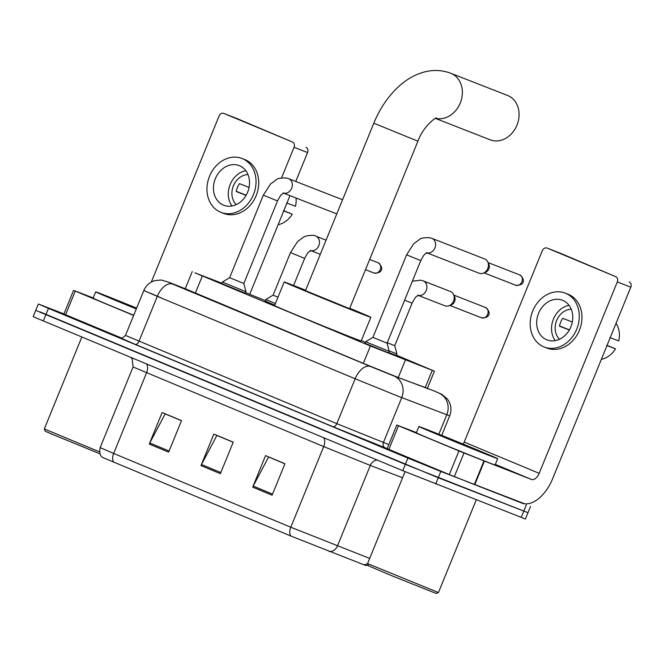 <?xml version="1.0" encoding="UTF-8"?>
<svg xmlns="http://www.w3.org/2000/svg" width="664" height="664" viewBox="0 0 664 664"><rect width="100%" height="100%" fill="white"/><g stroke="black" fill="none" stroke-linecap="round" stroke-linejoin="round"><path stroke-width="1" d="M396.267 355.447L388.755 352.576M388.614 352.924L364.984 343.28M245.348 293.247L221.718 283.603M221.876 283.221L194.876 272.821L370.412 345.986L434.43 371.159L396.383 355.157M265.368 300.618L245.605 292.616M365.399 342.25L361.365 340.574M274.747 305.149L265.193 301.041M441.709 435.385L449.686 415.838L398.998 396.566L355.14 378.762L157.318 296.36A17.015 9.661 -67.4 0 1 172.748 284.117L185.223 288.74L364.528 363.872L399.471 378.023L427.433 388.315M524.585 503.769L440.813 471.448L407.92 458.094L48.472 308.37L38.346 303.996L63.96 313.914M530.569 506.4L527.996 512.708L438.248 477.748L40.006 311.864M35.773 310.296L33.2 316.603L35.864 317.824L402.774 470.693L525.423 519.007L527.996 512.708L405.347 464.393L38.429 311.516L35.773 310.296L38.346 303.996M272.099 495.211L284.956 463.704L265.558 455.62L252.702 487.127L272.099 495.211M284.914 463.796L268.596 456.998L253.2 486.056A6.806 3.868 112.6 0 0 252.702 487.127M168.656 452.126L181.513 420.619L162.124 412.535L149.259 444.042L168.656 452.126M181.48 420.71L165.162 413.913L149.765 442.971A6.806 3.868 112.6 0 0 149.259 444.042M220.373 473.664L233.238 442.158L213.841 434.082L200.984 465.589L220.373 473.664M233.197 442.249L216.879 435.451L201.482 464.518A6.806 3.868 112.6 0 0 200.984 465.589M368.288 565.354L365.806 565.454L363.44 564.607L290.948 536.064L102.746 457.513C100.081 456.002 99.218 452.707 100.148 447.619L113.66 453.454A8.508 4.831 112.6 0 0 113.81 462.277M133.647 315.433L75.248 291.114L65.603 314.744L63.918 314.014L73.563 290.384L75.248 291.114M121.603 338.067L65.603 314.744M237.28 118.673A4.258 3.503 111.3 0 1 237.347 118.698A4.258 3.503 111.3 0 1 237.405 118.723L223.901 113.453A4.258 3.503 -68.7 0 0 223.843 113.428A4.258 3.503 -68.7 0 0 219.062 116.042L151.301 282.084M305.93 147.267A4.258 3.503 111.3 0 1 307.556 152.554L294.052 147.283A4.258 3.503 -68.7 0 0 292.426 141.996L237.405 118.723M249.722 294.26L289.977 195.639M295.762 181.455L307.556 152.554M292.426 141.996L223.901 113.453M294.052 147.283L281.544 177.927M93.192 297.928L73.563 290.384M239.521 165.734A21.273 17.505 -68.7 0 0 239.223 165.618A21.273 17.505 -68.7 0 0 215.252 178.882A21.273 17.505 -68.7 0 0 223.453 205.118A21.273 17.505 -68.7 0 0 223.751 205.242A21.273 17.505 -68.7 0 0 247.722 191.979A21.273 17.505 -68.7 0 0 239.521 165.734M245.796 170.69A21.273 17.505 -68.7 0 0 230.026 184.858A21.273 17.505 -68.7 0 0 232.026 205.964M249.075 187.406L239.48 183.654A17.015 14.002 111.3 0 0 236.259 191.531L246.07 195.365M247.996 174.582A17.015 14.002 -68.7 0 0 233.288 186.136A17.015 14.002 -68.7 0 0 236.276 204.595M220.963 212.372L223.66 213.426A28.925 23.813 -68.7 0 0 256.262 195.39A28.925 23.813 -68.7 0 0 245.116 159.7A28.925 23.813 -68.7 0 0 244.709 159.543L242.011 158.48A28.925 23.813 -68.7 0 0 209.409 176.524A28.925 23.813 -68.7 0 0 220.556 212.206A28.925 23.813 -68.7 0 0 220.963 212.372A28.925 23.813 -68.7 0 0 253.565 194.336A28.925 23.813 -68.7 0 0 242.418 158.646A28.925 23.813 -68.7 0 0 242.011 158.48M246.161 195.208L236.301 191.323M278.116 224.681A22.119 18.21 -68.7 0 0 292.276 214.165L283.802 210.754M283.37 210.803L292.276 214.165M296.036 198.005A22.119 18.21 -68.7 0 1 295.497 206.288L286.582 202.927M100.081 453.877L50.497 433.542L45.243 431.185L44.314 428.961L99.583 451.877M136.294 308.934A42.538 0.448 -157.8 0 1 95.666 291.869A42.538 0.448 -157.8 0 1 102.721 294.484A42.538 0.448 -157.8 0 1 136.635 308.113M133.721 315.234A42.538 0.448 -157.8 0 1 93.093 298.178L95.666 291.869M136.344 308.81L107.477 296.7L136.585 308.237M435.459 118.433L490.198 139.813A23.821 19.605 -68.7 0 0 517.048 124.957A23.821 19.605 -68.7 0 0 507.869 95.566A23.821 19.605 -68.7 0 0 507.528 95.433L450.823 73.289A23.821 19.605 111.3 0 1 451.155 73.422A23.821 19.605 111.3 0 1 460.824 101.517A23.821 19.605 111.3 0 1 435.659 118.341M417.922 141.191L373.807 123.189L305.473 290.649L349.588 308.652L417.922 141.191C423.956 124.741 437.725 116.183 436.339 118.101M349.745 308.262A46.795 0.49 -157.8 0 1 370.852 317.334A46.795 0.49 -157.8 0 1 363.083 314.462A46.795 0.49 -157.8 0 1 314.47 294.824A46.795 0.49 -157.8 0 1 284.2 281.968A46.795 0.49 -157.8 0 1 291.969 284.839A46.795 0.49 -157.8 0 1 305.631 290.259M370.852 317.334L361.208 340.964A46.795 0.49 -157.8 0 1 353.439 338.092A46.795 0.49 -157.8 0 1 304.826 318.454A46.795 0.49 -157.8 0 1 274.564 305.598L284.2 281.968M277.51 200.935L243.821 283.486L229.644 277.701L263.326 195.15L277.51 200.935C279.893 196.478 281.337 194.286 281.851 194.369L283.852 193.066L283.063 192.942M243.821 283.486L245.979 291.72L222.349 282.076L221.685 283.694M336.822 213.833A7.661 6.3 111.3 0 1 335.901 213.576A7.661 6.3 111.3 0 1 335.793 213.526M341.362 199.266A7.661 6.3 111.3 0 1 341.47 199.308A7.661 6.3 111.3 0 1 341.578 199.349A7.661 6.3 111.3 0 1 342.524 199.864M420.768 260.612L387.079 343.163L372.902 337.378L406.592 254.827L420.768 260.612C423.159 256.146 424.603 253.955 425.109 254.046L427.118 252.743L426.321 252.611M387.079 343.163L389.237 351.389L365.607 341.744L364.943 343.371M484.629 258.943A7.661 6.3 111.3 0 1 484.737 258.985A7.661 6.3 111.3 0 1 484.844 259.026A7.661 6.3 111.3 0 1 487.716 261.815A7.661 6.3 111.3 0 1 487.766 268.538A7.661 6.3 111.3 0 1 483.276 273.186A7.661 6.3 111.3 0 1 479.167 273.244A7.661 6.3 111.3 0 1 479.059 273.203M487.716 261.815L488.812 264.064A5.528 4.548 111.3 0 1 488.853 268.92A5.528 4.548 111.3 0 1 485.608 272.273L483.276 273.186M277.984 297.215L273.111 295.14L290.475 252.611L304.651 258.396C307.034 253.93 308.486 251.739 308.992 251.822L310.993 250.527L310.204 250.394M275.394 303.564L265.816 299.514L265.152 301.141M417.656 295.148L418.444 295.281L416.436 296.584C415.93 296.493 414.485 298.684 412.095 303.149L394.74 345.687L387.261 342.724M418.245 295.347A7.661 6.3 111.3 0 0 426.255 290.442A7.661 6.3 111.3 0 0 423.69 281.096A7.661 6.3 111.3 0 0 423.225 280.889L450.499 291.537A7.661 6.3 111.3 0 1 453.479 294.368A7.661 6.3 111.3 0 1 453.529 301.091A7.661 6.3 111.3 0 1 449.038 305.739A7.661 6.3 111.3 0 1 444.93 305.805L418.195 295.364M394.74 345.687L396.889 353.912L389.104 350.874M453.479 294.368L454.574 296.617A5.528 4.548 111.3 0 1 454.616 301.473A5.528 4.548 111.3 0 1 451.371 304.826L449.038 305.739M458.94 450.939L484.413 461.073L474.768 484.703L449.296 474.569L458.94 450.939L398.491 425.757L388.847 449.387L387.162 448.656L396.806 425.026L398.491 425.757M449.296 474.569L388.847 449.387M474.768 484.703L521.829 503.08A34.03 19.322 112.6 0 0 552.689 478.603L630.8 287.197L617.296 281.926L539.185 473.332A8.508 4.831 -67.4 0 1 531.474 479.449L484.413 461.073M560.524 253.324A4.258 3.503 111.3 0 1 560.59 253.341A4.258 3.503 111.3 0 1 560.648 253.366L547.144 248.095A4.258 3.503 -68.7 0 0 547.086 248.07A4.258 3.503 -68.7 0 0 542.305 250.685L464.194 442.091A8.508 4.831 -67.4 0 1 463.19 444.108M617.296 281.926A4.258 3.503 -68.7 0 0 615.669 276.639L560.648 253.366M629.173 281.909A4.258 3.503 111.3 0 1 630.8 287.197M615.669 276.639L547.144 248.095M416.436 432.571L396.806 425.026M562.765 300.385A21.273 17.505 -68.7 0 0 562.466 300.261A21.273 17.505 -68.7 0 0 538.496 313.524A21.273 17.505 -68.7 0 0 546.696 339.769A21.273 17.505 -68.7 0 0 546.995 339.885A21.273 17.505 -68.7 0 0 570.965 326.622A21.273 17.505 -68.7 0 0 562.765 300.385M569.04 305.332A21.273 17.505 -68.7 0 0 553.27 319.508A21.273 17.505 -68.7 0 0 555.27 340.615M572.318 322.048L562.723 318.305A17.015 14.002 111.3 0 0 559.503 326.182L569.314 330.008M571.239 309.225A17.015 14.002 -68.7 0 0 556.532 320.778A17.015 14.002 -68.7 0 0 559.52 339.238M544.206 347.023L546.904 348.077A28.925 23.813 -68.7 0 0 579.506 330.041A28.925 23.813 -68.7 0 0 568.359 294.351A28.925 23.813 -68.7 0 0 567.952 294.185L565.247 293.131A28.925 23.813 -68.7 0 0 532.652 311.167A28.925 23.813 -68.7 0 0 543.799 346.857A28.925 23.813 -68.7 0 0 544.206 347.023A28.925 23.813 -68.7 0 0 576.808 328.987A28.925 23.813 -68.7 0 0 565.662 293.297A28.925 23.813 -68.7 0 0 565.247 293.131M569.405 329.859L559.544 325.974M601.36 359.332A22.119 18.21 -68.7 0 0 615.52 348.808L607.045 345.396M606.614 345.454L615.52 348.808M616.034 323.385A22.119 18.21 -68.7 0 1 618.74 340.931L609.826 337.578M438.447 592.537L436.231 593.475L392.316 575.945L368.487 565.828L367.557 563.603L438.447 592.537L476.254 499.892M490.613 456.052A42.538 0.448 -157.8 0 1 446.416 438.207A42.538 0.448 -157.8 0 1 418.909 426.52A42.538 0.448 -157.8 0 1 425.964 429.127A42.538 0.448 -157.8 0 1 470.162 446.98A42.538 0.448 -157.8 0 1 497.676 458.666A42.538 0.448 -157.8 0 1 490.613 456.052M497.676 458.666L495.103 464.966A42.538 0.448 -157.8 0 1 488.04 462.36A42.538 0.448 -157.8 0 1 443.842 444.506A42.538 0.448 -157.8 0 1 416.336 432.82L418.909 426.52M435.667 433.169L485.857 453.844L450.117 439.576L435.667 433.169M195.249 293.363L202.346 275.975M425.134 387.809L432.247 370.387M398.251 377.55L405.355 360.129M363.316 363.374L370.412 345.986M387.178 448.615L332.963 426.72L135.132 344.317A4.258 2.415 112.6 0 0 138.992 341.254L157.318 296.36L143.806 290.525L125.488 335.428L336.814 423.657L388.822 444.581M172.748 284.117L370.57 366.52L392.499 375.426L433.716 390.789A17.015 9.661 -67.4 0 0 433.609 390.739M385.377 447.934A4.258 3.868 110.9 0 1 383.41 442.514L401.737 397.62A17.015 15.471 -69.1 0 0 393.868 375.948M135.132 344.317L120.665 337.968M48.472 308.37L43.326 320.969M407.92 458.094L402.774 470.693M440.813 471.448L435.675 484.048M526.328 504.839L521.19 517.439M370.57 366.52A17.015 9.661 -67.4 0 0 355.14 378.762L336.814 423.657A4.258 2.415 112.6 0 1 332.963 426.72M438.904 393.138A17.015 15.471 -69.1 0 1 446.772 414.809L438.838 434.239M160.912 297.762L150.114 293.098M323.476 437.667A8.508 4.831 -67.4 0 1 323.708 446.581L133.066 366.968L100.148 447.619M329.153 551.527A8.508 7.736 -69.1 0 0 337.387 546.099L370.304 465.439L323.708 446.581L290.791 527.233L369.674 558.416M363.44 564.607A8.508 7.736 -69.1 0 0 367.607 563.728M290.948 536.064A8.508 4.831 -67.4 0 1 290.791 527.233L113.66 453.454L146.57 372.794A8.508 4.831 -67.4 0 0 146.337 363.88M402.591 477.756L370.304 465.439A8.508 7.736 110.9 0 1 377.152 460.027M220.821 472.569L201.482 464.518M169.104 451.03L149.765 442.971M272.539 494.116L253.2 486.056M263.326 195.15L270.439 184.111L276.506 179.57C277.303 178.516 280.49 177.977 286.068 177.96L288.632 178.674A7.661 6.3 111.3 0 1 288.74 178.716A7.661 6.3 111.3 0 1 289.106 178.882A7.661 6.3 111.3 0 1 291.745 188.036A7.661 6.3 111.3 0 1 283.661 193.133M519.621 274.888A5.528 4.548 111.3 0 1 519.696 274.921A5.528 4.548 111.3 0 1 519.771 274.946A5.528 4.548 111.3 0 1 521.904 281.777A5.528 4.548 111.3 0 1 515.671 285.221A5.528 4.548 111.3 0 1 515.596 285.188M488.09 262.57L519.812 274.962A5.528 3.137 112.6 0 0 519.771 274.946M406.592 254.827L413.697 243.788L419.772 239.248C420.569 238.193 423.757 237.654 429.326 237.637L431.899 238.351A7.661 6.3 111.3 0 1 432.007 238.393A7.661 6.3 111.3 0 1 432.364 238.559A7.661 6.3 111.3 0 1 435.003 247.713A7.661 6.3 111.3 0 1 426.919 252.81M377.932 262.687A5.528 4.548 111.3 0 1 378.015 262.72A5.528 4.548 111.3 0 1 378.09 262.745A5.528 4.548 111.3 0 1 380.223 269.567A5.528 4.548 111.3 0 1 373.99 273.02A5.528 4.548 111.3 0 1 373.915 272.987M290.475 252.611L297.58 241.563L303.647 237.031L306.146 235.994C311.707 235.073 314.919 235.122 315.773 236.127A7.661 6.3 111.3 0 1 316.247 236.343A7.661 6.3 111.3 0 1 318.811 245.688A7.661 6.3 111.3 0 1 310.802 250.585M485.384 307.44A5.528 4.548 111.3 0 1 485.459 307.474A5.528 4.548 111.3 0 1 485.533 307.507A5.528 4.548 111.3 0 1 487.666 314.329A5.528 4.548 111.3 0 1 481.433 317.774A5.528 4.548 111.3 0 1 481.358 317.741M412.095 303.149L404.617 300.186M539.185 473.332L464.194 442.091M531.474 479.449L495.336 464.402M474.328 484.529L483.973 460.899M463.987 452.989L454.342 476.619M185.073 289.114L192.22 271.601M427.301 388.639L434.43 371.159M185.223 288.74L168.573 282.15L161.203 280.017L154.845 280.606C149.649 282.233 145.972 285.537 143.806 290.525M120.549 337.934C120.599 339.063 122.251 338.225 125.488 335.428M449.686 415.838C451.487 411.199 451.354 406.609 449.287 402.077L447.403 399.006L441.867 394.35L433.716 390.789M130.891 357.448L132.161 358.884L133.066 366.968M237.347 118.698L223.843 113.428M81.838 337.013L44.314 428.961M373.807 123.189C379.725 108.772 387.892 96.67 398.3 86.884C406.044 79.655 414.618 74.717 424.022 72.069C433.152 69.612 442.083 70.019 450.823 73.289M229.644 277.701L222.349 282.076M283.611 193.149L335.901 213.576M245.979 291.72L245.315 293.339M288.632 178.674L341.47 199.308M372.902 337.378L365.607 341.744M426.869 252.826L479.167 273.244M519.812 274.962C526.029 280.009 523.796 285.877 515.671 285.221L484.064 272.879M389.237 351.389L388.573 353.016M431.899 238.351L484.737 258.985M369.657 259.458L378.131 262.761C384.348 267.808 382.115 273.676 373.99 273.02L365.482 269.7M310.752 250.61L320.289 254.337M273.111 295.14L265.816 299.514M293.596 285.478L304.651 258.396M315.773 236.127L326.082 240.152M453.852 295.131L485.575 307.515C491.792 312.561 489.559 318.429 481.433 317.774L449.827 305.432M423.225 280.889L420.652 280.175L412.369 281.204M396.889 353.912L396.234 355.539M560.59 253.341L547.086 248.07M405.082 471.656L367.557 563.603"/></g></svg>
